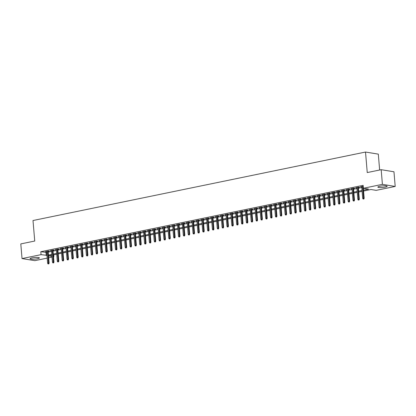 <?xml version="1.0" encoding="UTF-8"?>
<svg xmlns="http://www.w3.org/2000/svg" width="416" height="416" viewBox="0 0 416 416"><rect width="100%" height="100%" fill="white"/><g stroke="black" fill="none" stroke-linecap="round" stroke-linejoin="round"><path stroke-width="0.62" d="M32.032 257.873A4.659 0.806 -4.8 0 1 36.826 257.421A4.659 0.806 -4.8 0 1 39.369 257.925A4.659 0.806 -4.8 0 1 37.424 258.757A4.659 0.806 -4.8 0 1 32.63 259.21A4.659 0.806 -4.8 0 1 30.082 258.705A4.659 0.806 -4.8 0 1 32.032 257.873M379.808 186.254A4.659 0.806 -4.8 0 1 384.597 185.796A4.659 0.806 -4.8 0 1 387.145 186.3A4.659 0.806 -4.8 0 1 385.2 187.132A4.659 0.806 -4.8 0 1 380.406 187.585A4.659 0.806 -4.8 0 1 377.858 187.08A4.659 0.806 -4.8 0 1 379.808 186.254M379.642 170.009L378.31 154.133L365.518 152.043L33.01 220.522L34.736 241.041L20.8 243.911L22.032 258.57L41.054 254.649L46.961 255.351M365.518 152.043L367.245 172.562L381.176 169.692L393.968 171.782L395.2 186.441L376.173 190.356L370.989 189.509L363.568 191.038M53.69 254.857L53.846 256.74L53.513 256.807M52.036 257.114L48.667 257.806M47.19 258.112L34.824 260.66L22.032 258.57M48.136 251.456L49.27 251.222L48.407 251.082L45.495 251.68L46.66 251.758M52.983 250.458L54.116 250.224L53.253 250.084L50.346 250.682L51.506 250.76M57.829 249.46L58.963 249.226L58.1 249.085L55.193 249.683L56.352 249.761M62.676 248.461L63.809 248.227L62.946 248.087L60.039 248.685L61.199 248.763M67.522 247.463L68.656 247.229L67.792 247.088L64.886 247.686L66.045 247.764M72.368 246.464L73.507 246.23L72.639 246.09L69.732 246.688L70.892 246.766M77.215 245.466L78.354 245.232L77.485 245.092L74.578 245.69L75.743 245.768M82.061 244.468L83.2 244.234L82.337 244.093L79.425 244.691L80.59 244.769M86.913 243.469L88.046 243.235L87.183 243.095L84.271 243.693L85.436 243.776M91.759 242.471L92.893 242.237L92.03 242.096L89.123 242.694L90.282 242.778M96.606 241.472L97.739 241.238L96.876 241.098L93.969 241.696L95.129 241.779M101.452 240.474L102.586 240.24L101.722 240.1L98.816 240.698L99.975 240.781M106.298 239.476L107.432 239.242L106.569 239.101L103.662 239.699L104.822 239.782M111.145 238.477L112.278 238.243L111.415 238.103L108.508 238.701L109.668 238.784M115.991 237.479L117.13 237.245L116.262 237.104L113.355 237.702L114.52 237.786M120.838 236.48L121.976 236.246L121.113 236.106L118.201 236.704L119.366 236.787M125.689 235.482L126.823 235.248L125.96 235.108L123.048 235.706L124.212 235.789M130.536 234.484L131.669 234.25L130.806 234.109L127.899 234.707L129.059 234.79M135.382 233.485L136.516 233.251L135.652 233.111L132.746 233.709L133.905 233.792M140.228 232.487L141.362 232.253L140.499 232.112L137.592 232.71L138.752 232.794M145.075 231.488L146.208 231.254L145.345 231.114L142.438 231.712L143.598 231.795M149.921 230.49L151.055 230.256L150.192 230.116L147.285 230.719L148.444 230.797M154.768 229.492L155.906 229.263L155.038 229.117L152.131 229.72L153.296 229.798M159.614 228.493L160.753 228.264L159.89 228.119L156.978 228.722L158.142 228.8M164.466 227.5L165.599 227.266L164.736 227.12L161.824 227.724L162.989 227.802M169.312 226.502L170.446 226.268L169.582 226.122L166.67 226.725L167.835 226.803M174.158 225.503L175.292 225.269L174.429 225.124L171.522 225.727L172.682 225.805M179.005 224.505L180.138 224.271L179.275 224.13L176.368 224.728L177.528 224.806M183.851 223.506L184.985 223.272L184.122 223.132L181.215 223.73L182.374 223.808M188.698 222.508L189.831 222.274L188.968 222.134L186.061 222.732L187.221 222.81M193.544 221.51L194.683 221.276L193.814 221.135L190.908 221.733L192.067 221.811M198.39 220.511L199.529 220.277L198.666 220.137L195.754 220.735L196.919 220.813M203.242 219.513L204.376 219.279L203.512 219.138L200.6 219.736L201.765 219.814M208.088 218.514L209.222 218.28L208.359 218.14L205.447 218.738L206.612 218.816M212.935 217.516L214.068 217.282L213.205 217.142L210.298 217.74L211.458 217.818M217.781 216.518L218.915 216.284L218.052 216.143L215.145 216.741L216.304 216.819M222.628 215.519L223.761 215.285L222.898 215.145L219.991 215.743L221.151 215.821M227.474 214.521L228.608 214.287L227.744 214.146L224.838 214.744L225.997 214.822M232.32 213.522L233.459 213.288L232.591 213.148L229.684 213.746L230.844 213.824M237.167 212.524L238.306 212.29L237.442 212.15L234.53 212.748L235.695 212.826M242.018 211.526L243.152 211.292L242.289 211.151L239.377 211.749L240.542 211.827M246.865 210.527L247.998 210.293L247.135 210.153L244.223 210.751L245.388 210.829M251.711 209.529L252.845 209.295L251.982 209.154L249.075 209.752L250.234 209.836M256.558 208.53L257.691 208.296L256.828 208.156L253.921 208.754L255.081 208.837M261.404 207.532L262.538 207.298L261.674 207.158L258.768 207.756L259.927 207.839M266.25 206.534L267.384 206.3L266.521 206.159L263.614 206.757L264.774 206.84M271.097 205.535L272.236 205.301L271.367 205.161L268.46 205.759L269.62 205.842M275.943 204.537L277.082 204.303L276.219 204.162L273.307 204.76L274.472 204.844M280.795 203.538L281.928 203.304L281.065 203.164L278.153 203.762L279.318 203.845M285.641 202.54L286.775 202.306L285.912 202.166L283 202.764L284.164 202.847M290.488 201.542L291.621 201.308L290.758 201.167L287.851 201.765L289.011 201.848M295.334 200.543L296.468 200.309L295.604 200.169L292.698 200.767L293.857 200.85M300.18 199.545L301.314 199.311L300.451 199.17L297.544 199.768L298.704 199.852M305.027 198.546L306.16 198.312L305.297 198.172L302.39 198.77L303.55 198.853M309.873 197.548L311.012 197.314L310.144 197.174L307.237 197.772L308.396 197.855M314.72 196.55L315.858 196.316L314.99 196.175L312.083 196.778L313.248 196.856M319.571 195.551L320.705 195.322L319.842 195.177L316.93 195.78L318.094 195.858M324.418 194.553L325.551 194.324L324.688 194.178L321.776 194.782L322.941 194.86M329.264 193.56L330.398 193.326L329.534 193.18L326.628 193.783L327.787 193.861M334.11 192.561L335.244 192.327L334.381 192.182L331.474 192.785L332.634 192.863M338.957 191.563L340.09 191.329L339.227 191.183L336.32 191.786L337.48 191.864M343.803 190.564L344.937 190.33L344.074 190.19L341.167 190.788L342.326 190.866M348.65 189.566L349.788 189.332L348.92 189.192L346.013 189.79L347.173 189.868M353.496 188.568L354.635 188.334L353.766 188.193L350.86 188.791L352.024 188.869M358.348 187.569L359.481 187.335L358.618 187.195L355.706 187.793L356.871 187.871M363.496 190.159L368.571 189.114L363.386 188.266L363.137 185.338L40.81 251.722L46.712 252.418M48.188 252.117L51.563 251.42M53.035 251.118L56.41 250.422M57.881 250.12L61.256 249.423M62.733 249.122L66.102 248.425M67.579 248.123L70.949 247.426M72.426 247.125L75.795 246.428M77.272 246.126L80.642 245.43M82.118 245.128L85.488 244.431M86.965 244.13L90.34 243.433M91.811 243.131L95.186 242.434M96.658 242.133L100.032 241.436M101.509 241.134L104.879 240.438M106.356 240.136L109.725 239.439M111.202 239.138L114.572 238.441M116.048 238.139L119.418 237.442M120.895 237.141L124.264 236.444M125.741 236.142L129.116 235.446M130.588 235.144L133.962 234.452M135.434 234.146L138.809 233.454M140.286 233.147L143.655 232.456M145.132 232.149L148.502 231.457M149.978 231.15L153.348 230.459M154.825 230.152L158.194 229.46M159.671 229.154L163.041 228.462M164.518 228.155L167.892 227.464M169.364 227.157L172.739 226.465M174.21 226.158L177.585 225.467M179.062 225.16L182.432 224.468M183.908 224.162L187.278 223.47M188.755 223.163L192.124 222.472M193.601 222.165L196.971 221.473M198.448 221.166L201.817 220.475M203.294 220.168L206.669 219.476M208.14 219.17L211.515 218.478M212.987 218.176L216.362 217.48M217.838 217.178L221.208 216.481M222.685 216.18L226.054 215.483M227.531 215.181L230.901 214.484M232.378 214.183L235.747 213.486M237.224 213.184L240.594 212.488M242.07 212.186L245.44 211.489M246.917 211.188L250.292 210.491M251.763 210.189L255.138 209.492M256.615 209.191L259.984 208.494M261.461 208.192L264.831 207.496M266.308 207.194L269.677 206.497M271.154 206.196L274.524 205.499M276 205.197L279.37 204.5M280.847 204.199L284.216 203.502M285.693 203.2L289.068 202.504M290.54 202.202L293.914 201.505M295.391 201.204L298.761 200.507M300.238 200.205L303.607 199.514M305.084 199.207L308.454 198.515M309.93 198.208L313.3 197.517M314.777 197.21L318.146 196.518M319.623 196.212L322.993 195.52M324.47 195.213L327.844 194.522M329.316 194.215L332.691 193.523M334.168 193.216L337.537 192.525M339.014 192.218L342.384 191.526M343.86 191.22L347.23 190.528M348.707 190.221L352.076 189.53M353.553 189.223L356.923 188.531M358.4 188.224L361.769 187.533M363.215 186.243L360.552 186.794L361.717 186.872M381.176 169.692L382.408 184.35L395.2 186.441M40.81 251.722L41.054 254.649M363.386 188.266L382.408 184.35M48.438 255.044L51.808 254.353M53.284 254.046L56.654 253.354M58.131 253.048L61.5 252.356M62.977 252.049L66.347 251.358M67.824 251.051L71.193 250.359M72.67 250.052L76.04 249.361M77.516 249.054L80.891 248.362M82.363 248.056L85.738 247.364M87.214 247.057L90.584 246.366M92.061 246.064L95.43 245.367M96.907 245.066L100.277 244.369M101.754 244.067L105.123 243.37M106.6 243.069L109.97 242.372M111.446 242.07L114.816 241.374M116.293 241.072L119.668 240.375M121.139 240.074L124.514 239.377M125.991 239.075L129.36 238.378M130.837 238.077L134.207 237.38M135.684 237.078L139.053 236.382M140.53 236.08L143.9 235.383M145.376 235.082L148.746 234.385M150.223 234.083L153.592 233.386M155.069 233.085L158.444 232.388M159.916 232.086L163.29 231.39M164.767 231.088L168.137 230.391M169.614 230.09L172.983 229.393M174.46 229.091L177.83 228.394M179.306 228.093L182.676 227.401M184.153 227.094L187.522 226.403M188.999 226.096L192.369 225.404M193.846 225.098L197.22 224.406M198.692 224.099L202.067 223.408M203.544 223.101L206.913 222.409M208.39 222.102L211.76 221.411M213.236 221.104L216.606 220.412M218.083 220.106L221.452 219.414M222.929 219.107L226.299 218.416M227.776 218.109L231.145 217.417M232.622 217.11L235.997 216.419M237.468 216.112L240.843 215.42M242.32 215.114L245.69 214.422M247.166 214.115L250.536 213.424M252.013 213.117L255.382 212.425M256.859 212.124L260.229 211.427M261.706 211.125L265.075 210.428M266.552 210.127L269.922 209.43M271.398 209.128L274.773 208.432M276.245 208.13L279.62 207.433M281.096 207.132L284.466 206.435M285.943 206.133L289.312 205.436M290.789 205.135L294.159 204.438M295.636 204.136L299.005 203.44M300.482 203.138L303.852 202.441M305.328 202.14L308.698 201.443M310.175 201.141L313.55 200.444M315.021 200.143L318.396 199.446M319.868 199.144L323.242 198.448M324.719 198.146L328.089 197.449M329.566 197.148L332.935 196.451M334.412 196.149L337.782 195.452M339.258 195.151L342.628 194.454M344.105 194.152L347.474 193.461M348.951 193.154L352.326 192.462M353.798 192.156L357.172 191.464M358.644 191.157L362.019 190.466M51.88 255.232L48.662 255.892L51.984 256.433M53.503 256.682L53.846 256.74M362.092 191.344L358.722 192.036M357.245 192.343L353.876 193.034M352.399 193.336L349.024 194.033M347.552 194.334L344.178 195.031M342.701 195.333L339.331 196.03M337.854 196.331L334.485 197.028M333.008 197.33L329.638 198.026M328.162 198.328L324.792 199.025M323.315 199.326L319.946 200.023M318.469 200.325L315.099 201.022M313.622 201.323L310.248 202.02M308.776 202.322L305.401 203.018M303.93 203.32L300.555 204.017M299.078 204.318L295.708 205.015M294.232 205.317L290.862 206.014M289.385 206.315L286.016 207.012M284.539 207.314L281.169 208.01M279.692 208.312L276.323 209.009M274.846 209.31L271.471 210.007M270 210.309L266.625 211.006M265.153 211.307L261.778 211.999M260.302 212.306L256.932 212.997M255.455 213.304L252.086 213.996M250.609 214.302L247.239 214.994M245.762 215.301L242.393 215.992M240.916 216.299L237.546 216.991M236.07 217.298L232.695 217.989M231.223 218.296L227.848 218.988M226.377 219.294L223.002 219.986M221.525 220.293L218.156 220.984M216.679 221.291L213.309 221.983M211.832 222.29L208.463 222.981M206.986 223.288L203.616 223.98M202.14 224.286L198.77 224.978M197.293 225.285L193.918 225.976M192.447 226.283L189.072 226.975M187.6 227.276L184.226 227.973M182.749 228.275L179.379 228.972M177.902 229.273L174.533 229.97M173.056 230.272L169.686 230.968M168.21 231.27L164.84 231.967M163.363 232.268L159.994 232.965M158.517 233.267L155.142 233.964M153.67 234.265L150.296 234.962M148.824 235.264L145.449 235.96M143.972 236.262L140.603 236.959M139.126 237.26L135.756 237.957M134.28 238.259L130.91 238.956M129.433 239.257L126.064 239.954M124.587 240.256L121.217 240.952M119.74 241.254L116.366 241.951M114.894 242.252L111.519 242.949M110.048 243.251L106.673 243.948M105.196 244.249L101.826 244.946M100.35 245.248L96.98 245.939M95.503 246.246L92.134 246.938M90.657 247.244L87.287 247.936M85.81 248.243L82.441 248.934M80.964 249.241L77.589 249.933M76.118 250.24L72.743 250.931M71.271 251.238L67.896 251.93M66.42 252.236L63.05 252.928M61.573 253.235L58.204 253.926M56.727 254.233L53.357 254.925M45.994 252.564L46.244 255.497M361.395 186.623L361.421 186.935M356.543 187.621L356.574 187.933M351.697 188.62L351.723 188.932M346.85 189.618L346.876 189.93M342.004 190.611L342.03 190.928M337.158 191.61L337.184 191.927M332.311 192.608L332.337 192.925M327.465 193.606L327.491 193.924M322.618 194.605L322.644 194.922M317.767 195.603L317.798 195.92M312.92 196.602L312.946 196.919M308.074 197.6L308.1 197.917M303.228 198.598L303.254 198.916M298.381 199.597L298.407 199.914M293.535 200.595L293.561 200.912M288.688 201.594L288.714 201.911M283.842 202.592L283.868 202.904M278.99 203.59L279.022 203.902M274.144 204.589L274.17 204.901M269.298 205.587L269.324 205.899M264.451 206.586L264.477 206.898M259.605 207.584L259.631 207.896M254.758 208.582L254.784 208.894M249.912 209.581L249.938 209.893M245.066 210.579L245.092 210.891M240.219 211.578L240.245 211.89M235.368 212.576L235.394 212.888M230.521 213.574L230.547 213.886M225.675 214.573L225.701 214.885M220.828 215.571L220.854 215.883M215.982 216.57L216.008 216.882M211.136 217.568L211.162 217.88M206.289 218.566L206.315 218.878M201.443 219.565L201.469 219.877M196.591 220.563L196.617 220.875M191.745 221.562L191.771 221.874M186.898 222.56L186.924 222.872M182.052 223.558L182.078 223.87M177.206 224.552L177.232 224.869M172.359 225.55L172.385 225.867M167.513 226.548L167.539 226.866M162.666 227.547L162.692 227.864M157.815 228.545L157.841 228.862M152.968 229.544L152.994 229.861M148.122 230.542L148.148 230.859M143.276 231.54L143.302 231.858M138.429 232.539L138.455 232.856M133.583 233.537L133.609 233.854M128.736 234.536L128.762 234.853M123.89 235.534L123.916 235.851M119.038 236.532L119.064 236.844M114.192 237.531L114.218 237.843M109.346 238.529L109.372 238.841M104.499 239.528L104.525 239.84M99.653 240.526L99.679 240.838M94.806 241.524L94.832 241.836M89.96 242.523L89.986 242.835M85.114 243.521L85.14 243.833M80.262 244.52L80.288 244.832M75.416 245.518L75.442 245.83M70.569 246.516L70.595 246.828M65.723 247.515L65.749 247.827M60.876 248.513L60.902 248.825M56.03 249.512L56.056 249.824M51.184 250.51L51.21 250.822M46.337 251.508L46.363 251.82M363.553 198.916L363.069 199.014L363.901 198.973L363.553 198.916L363.548 198.089L362.674 198.271L361.691 186.56M362.565 186.378L363.548 198.089L364.166 198.193L363.168 186.254M363.901 198.973L364.166 198.193M362.674 198.271L363.069 199.014M358.706 199.914L358.223 200.013L359.055 199.971L358.706 199.914L358.701 199.087L357.828 199.269L356.845 187.559M357.713 187.377L358.701 199.087L359.32 199.191L358.316 187.252M359.055 199.971L359.32 199.191M357.828 199.269L358.223 200.013M353.86 200.912L353.376 201.011L354.208 200.97L353.86 200.912L353.85 200.086L352.981 200.268L351.998 188.557M352.867 188.375L353.85 200.086L354.474 200.19L353.47 188.25M354.208 200.97L354.474 200.19M352.981 200.268L353.376 201.011M349.014 201.911L348.53 202.01L349.357 201.968L349.014 201.911L349.003 201.084L348.135 201.266L347.147 189.556M348.02 189.374L349.003 201.084L349.627 201.188L348.624 189.249M349.357 201.968L349.627 201.188M348.135 201.266L348.53 202.01M344.167 202.909L343.684 203.008L344.51 202.966L344.167 202.909L344.157 202.082L343.283 202.264L342.3 190.554M343.174 190.372L344.157 202.082L344.781 202.186L343.777 190.247M344.51 202.966L344.781 202.186M343.283 202.264L343.684 203.008M339.321 203.908L338.832 204.006L339.664 203.965L339.321 203.908L339.31 203.081L338.437 203.263L337.454 191.552M338.328 191.37L339.31 203.081L339.934 203.185L338.931 191.246M339.664 203.965L339.934 203.185M338.437 203.263L338.832 204.006M334.474 204.906L333.986 205.005L334.818 204.963L334.474 204.906L334.464 204.079L333.59 204.261L332.608 192.551M333.481 192.369L334.464 204.079L335.088 204.183L334.084 192.244M334.818 204.963L335.088 204.183M333.59 204.261L333.986 205.005M329.623 205.904L329.139 206.003L329.971 205.962L329.623 205.904L329.618 205.078L328.744 205.26L327.761 193.549M328.635 193.367L329.618 205.078L330.236 205.182L329.238 193.242M329.971 205.962L330.236 205.182M328.744 205.26L329.139 206.003M324.776 206.903L324.293 207.002L325.125 206.96L324.776 206.903L324.771 206.076L323.898 206.258L322.915 194.548M323.788 194.366L324.771 206.076L325.39 206.18L324.392 194.241M325.125 206.96L325.39 206.18M323.898 206.258L324.293 207.002M319.93 207.901L319.446 208L320.278 207.958L319.93 207.901L319.925 207.074L319.051 207.256L318.068 195.546M318.937 195.364L319.925 207.074L320.544 207.178L319.54 195.239M320.278 207.958L320.544 207.178M319.051 207.256L319.446 208M315.084 208.9L314.6 208.998L315.432 208.957L315.084 208.9L315.073 208.073L314.205 208.255L313.222 196.544M314.09 196.362L315.073 208.073L315.697 208.177L314.694 196.238M315.432 208.957L315.697 208.177M314.205 208.255L314.6 208.998M310.237 209.898L309.754 209.997L310.58 209.955L310.237 209.898L310.227 209.071L309.358 209.253L308.37 197.543M309.244 197.361L310.227 209.071L310.851 209.175L309.847 197.236M310.58 209.955L310.851 209.175M309.358 209.253L309.754 209.997M305.391 210.896L304.907 210.995L305.734 210.948L305.391 210.896L305.38 210.07L304.507 210.252L303.524 198.536M304.398 198.359L305.38 210.07L306.004 210.174L305.001 198.234M305.734 210.948L306.004 210.174M304.507 210.252L304.907 210.995M300.544 211.895L300.056 211.994L300.888 211.947L300.544 211.895L300.534 211.068L299.66 211.25L298.678 199.534M299.551 199.358L300.534 211.068L301.158 211.172L300.154 199.233M300.888 211.947L301.158 211.172M299.66 211.25L300.056 211.994M295.698 212.893L295.209 212.992L296.041 212.945L295.698 212.893L295.688 212.066L294.814 212.248L293.831 200.533M294.705 200.356L295.688 212.066L296.312 212.17L295.308 200.231M296.041 212.945L296.312 212.17M294.814 212.248L295.209 212.992M290.846 213.892L290.363 213.99L291.195 213.944L290.846 213.892L290.841 213.065L289.968 213.247L288.985 201.531M289.858 201.354L290.841 213.065L291.46 213.164L290.462 201.23M291.195 213.944L291.46 213.164M289.968 213.247L290.363 213.99M286 214.89L285.516 214.989L286.348 214.942L286 214.89L285.995 214.063L285.121 214.24L284.138 202.53M285.012 202.353L285.995 214.063L286.614 214.162L285.615 202.228M286.348 214.942L286.614 214.162M285.121 214.24L285.516 214.989M281.154 215.883L280.67 215.987L281.502 215.94L281.154 215.883L281.148 215.062L280.275 215.238L279.292 203.528M280.16 203.351L281.148 215.062L281.767 215.16L280.764 203.226M281.502 215.94L281.767 215.16M280.275 215.238L280.67 215.987M276.307 216.882L275.824 216.986L276.656 216.939L276.307 216.882L276.297 216.06L275.428 216.237L274.446 204.526M275.314 204.35L276.297 216.06L276.921 216.159L275.917 204.225M276.656 216.939L276.921 216.159M275.428 216.237L275.824 216.986M271.461 217.88L270.977 217.984L271.804 217.937L271.461 217.88L271.45 217.058L270.582 217.235L269.594 205.525M270.468 205.348L271.45 217.058L272.074 217.157L271.071 205.223M271.804 217.937L272.074 217.157M270.582 217.235L270.977 217.984M266.614 218.878L266.131 218.982L266.958 218.936L266.614 218.878L266.604 218.057L265.73 218.234L264.748 206.523M265.621 206.346L266.604 218.057L267.228 218.156L266.224 206.222M266.958 218.936L267.228 218.156M265.73 218.234L266.131 218.982M261.768 219.877L261.279 219.981L262.111 219.934L261.768 219.877L261.758 219.055L260.884 219.232L259.901 207.522M260.775 207.345L261.758 219.055L262.382 219.154L261.378 207.22M262.111 219.934L262.382 219.154M260.884 219.232L261.279 219.981M256.922 220.875L256.433 220.979L257.265 220.932L256.922 220.875L256.911 220.054L256.038 220.23L255.055 208.52M255.928 208.343L256.911 220.054L257.535 220.152L256.532 208.218M257.265 220.932L257.535 220.152M256.038 220.23L256.433 220.979M252.07 221.874L251.586 221.978L252.418 221.931L252.07 221.874L252.065 221.052L251.191 221.229L250.208 209.518M251.082 209.342L252.065 221.052L252.684 221.151L251.685 209.217M252.418 221.931L252.684 221.151M251.191 221.229L251.586 221.978M247.224 222.872L246.74 222.971L247.572 222.929L247.224 222.872L247.218 222.05L246.345 222.227L245.362 210.517M246.236 210.34L247.218 222.05L247.837 222.149L246.839 210.215M247.572 222.929L247.837 222.149M246.345 222.227L246.74 222.971M242.377 223.87L241.894 223.969L242.726 223.928L242.377 223.87L242.372 223.049L241.498 223.226L240.516 211.515M241.384 211.338L242.372 223.049L242.991 223.148L241.987 211.214M242.726 223.928L242.991 223.148M241.498 223.226L241.894 223.969M237.531 224.869L237.047 224.968L237.879 224.926L237.531 224.869L237.52 224.047L236.652 224.224L235.669 212.514M236.538 212.337L237.52 224.047L238.144 224.146L237.141 212.212M237.879 224.926L238.144 224.146M236.652 224.224L237.047 224.968M232.684 225.867L232.201 225.966L233.028 225.924L232.684 225.867L232.674 225.046L231.806 225.222L230.818 213.512M231.691 213.33L232.674 225.046L233.298 225.144L232.294 213.21M233.028 225.924L233.298 225.144M231.806 225.222L232.201 225.966M227.838 226.866L227.354 226.964L228.181 226.923L227.838 226.866L227.828 226.044L226.954 226.221L225.971 214.51M226.845 214.328L227.828 226.044L228.452 226.143L227.448 214.209M228.181 226.923L228.452 226.143M226.954 226.221L227.354 226.964M222.992 227.864L222.503 227.963L223.335 227.921L222.992 227.864L222.981 227.042L222.108 227.219L221.125 215.509M221.998 215.327L222.981 227.042L223.605 227.141L222.602 215.207M223.335 227.921L223.605 227.141M222.108 227.219L222.503 227.963M218.145 228.862L217.656 228.961L218.488 228.92L218.145 228.862L218.135 228.041L217.261 228.218L216.278 216.507M217.152 216.325L218.135 228.041L218.759 228.14L217.755 216.206M218.488 228.92L218.759 228.14M217.261 228.218L217.656 228.961M213.294 229.861L212.81 229.96L213.642 229.918L213.294 229.861L213.288 229.034L212.415 229.216L211.432 217.506M212.306 217.324L213.288 229.034L213.907 229.138L212.909 217.199M213.642 229.918L213.907 229.138M212.415 229.216L212.81 229.96M208.447 230.859L207.964 230.958L208.796 230.916L208.447 230.859L208.442 230.032L207.568 230.214L206.586 218.504M207.459 218.322L208.442 230.032L209.061 230.136L208.062 218.197M208.796 230.916L209.061 230.136M207.568 230.214L207.964 230.958M203.601 231.858L203.117 231.956L203.949 231.915L203.601 231.858L203.596 231.031L202.722 231.213L201.739 219.502M202.608 219.32L203.596 231.031L204.214 231.135L203.211 219.196M203.949 231.915L204.214 231.135M202.722 231.213L203.117 231.956M198.754 232.856L198.271 232.955L199.103 232.913L198.754 232.856L198.744 232.029L197.876 232.211L196.893 220.501M197.761 220.319L198.744 232.029L199.368 232.133L198.364 220.194M199.103 232.913L199.368 232.133M197.876 232.211L198.271 232.955M193.908 233.854L193.424 233.953L194.251 233.912L193.908 233.854L193.898 233.028L193.029 233.21L192.041 221.499M192.915 221.317L193.898 233.028L194.522 233.132L193.518 221.192M194.251 233.912L194.522 233.132M193.029 233.21L193.424 233.953M189.062 234.853L188.578 234.952L189.405 234.91L189.062 234.853L189.051 234.026L188.178 234.208L187.195 222.498M188.068 222.316L189.051 234.026L189.675 234.13L188.672 222.191M189.405 234.91L189.675 234.13M188.178 234.208L188.578 234.952M184.215 235.851L183.726 235.95L184.558 235.908L184.215 235.851L184.205 235.024L183.331 235.206L182.348 223.496M183.222 223.314L184.205 235.024L184.829 235.128L183.825 223.189M184.558 235.908L184.829 235.128M183.331 235.206L183.726 235.95M179.369 236.85L178.88 236.948L179.712 236.907L179.369 236.85L179.358 236.023L178.485 236.205L177.502 224.494M178.376 224.312L179.358 236.023L179.982 236.127L178.979 224.188M179.712 236.907L179.982 236.127M178.485 236.205L178.88 236.948M174.517 237.848L174.034 237.947L174.866 237.905L174.517 237.848L174.512 237.021L173.638 237.203L172.656 225.493M173.529 225.311L174.512 237.021L175.131 237.125L174.132 225.186M174.866 237.905L175.131 237.125M173.638 237.203L174.034 237.947M169.671 238.846L169.187 238.945L170.019 238.904L169.671 238.846L169.666 238.02L168.792 238.202L167.809 226.491M168.683 226.309L169.666 238.02L170.284 238.124L169.286 226.184M170.019 238.904L170.284 238.124M168.792 238.202L169.187 238.945M164.824 239.845L164.341 239.944L165.173 239.902L164.824 239.845L164.819 239.018L163.946 239.2L162.963 227.49M163.831 227.308L164.819 239.018L165.438 239.122L164.434 227.183M165.173 239.902L165.438 239.122M163.946 239.2L164.341 239.944M159.978 240.843L159.494 240.942L160.326 240.9L159.978 240.843L159.968 240.016L159.099 240.198L158.116 228.488M158.985 228.306L159.968 240.016L160.592 240.12L159.588 228.181M160.326 240.9L160.592 240.12M159.099 240.198L159.494 240.942M155.132 241.842L154.648 241.94L155.475 241.899L155.132 241.842L155.121 241.015L154.253 241.197L153.265 229.486M154.138 229.304L155.121 241.015L155.745 241.119L154.742 229.18M155.475 241.899L155.745 241.119M154.253 241.197L154.648 241.94M150.285 242.84L149.802 242.939L150.628 242.897L150.285 242.84L150.275 242.013L149.401 242.195L148.418 230.485M149.292 230.303L150.275 242.013L150.899 242.117L149.895 230.178M150.628 242.897L150.899 242.117M149.401 242.195L149.802 242.939M145.439 243.838L144.95 243.937L145.782 243.896L145.439 243.838L145.428 243.012L144.555 243.194L143.572 231.483M144.446 231.301L145.428 243.012L146.052 243.116L145.049 231.176M145.782 243.896L146.052 243.116M144.555 243.194L144.95 243.937M140.592 244.837L140.104 244.936L140.936 244.889L140.592 244.837L140.582 244.01L139.708 244.192L138.726 232.476M139.599 232.3L140.582 244.01L141.206 244.114L140.202 232.175M140.936 244.889L141.206 244.114M139.708 244.192L140.104 244.936M135.741 245.835L135.257 245.934L136.089 245.887L135.741 245.835L135.736 245.008L134.862 245.19L133.879 233.475M134.753 233.298L135.736 245.008L136.36 245.112L135.356 233.173M136.089 245.887L136.36 245.112M134.862 245.19L135.257 245.934M130.894 246.834L130.411 246.932L131.243 246.886L130.894 246.834L130.889 246.007L130.016 246.189L129.033 234.473M129.906 234.296L130.889 246.007L131.508 246.111L130.51 234.172M131.243 246.886L131.508 246.111M130.016 246.189L130.411 246.932M126.048 247.832L125.564 247.931L126.396 247.884L126.048 247.832L126.043 247.005L125.169 247.187L124.186 235.472M125.055 235.295L126.043 247.005L126.662 247.104L125.658 235.17M126.396 247.884L126.662 247.104M125.169 247.187L125.564 247.931M121.202 248.83L120.718 248.929L121.55 248.882L121.202 248.83L121.191 248.004L120.323 248.18L119.34 236.47M120.208 236.293L121.191 248.004L121.815 248.102L120.812 236.168M121.55 248.882L121.815 248.102M120.323 248.18L120.718 248.929M116.355 249.824L115.872 249.928L116.698 249.881L116.355 249.824L116.345 249.002L115.476 249.179L114.488 237.468M115.362 237.292L116.345 249.002L116.969 249.101L115.965 237.167M116.698 249.881L116.969 249.101M115.476 249.179L115.872 249.928M111.509 250.822L111.025 250.926L111.852 250.879L111.509 250.822L111.498 250L110.625 250.177L109.642 238.467M110.516 238.29L111.498 250L112.122 250.099L111.119 238.165M111.852 250.879L112.122 250.099M110.625 250.177L111.025 250.926M106.662 251.82L106.174 251.924L107.006 251.878L106.662 251.82L106.652 250.999L105.778 251.176L104.796 239.465M105.669 239.288L106.652 250.999L107.276 251.098L106.272 239.164M107.006 251.878L107.276 251.098M105.778 251.176L106.174 251.924M101.816 252.819L101.327 252.923L102.159 252.876L101.816 252.819L101.806 251.997L100.932 252.174L99.949 240.464M100.823 240.287L101.806 251.997L102.43 252.096L101.426 240.162M102.159 252.876L102.43 252.096M100.932 252.174L101.327 252.923M96.964 253.817L96.481 253.921L97.313 253.874L96.964 253.817L96.959 252.996L96.086 253.172L95.103 241.462M95.976 241.285L96.959 252.996L97.583 253.094L96.58 241.16M97.313 253.874L97.583 253.094M96.086 253.172L96.481 253.921M92.118 254.816L91.634 254.92L92.466 254.873L92.118 254.816L92.113 253.994L91.239 254.171L90.256 242.46M91.13 242.284L92.113 253.994L92.732 254.093L91.733 242.159M92.466 254.873L92.732 254.093M91.239 254.171L91.634 254.92M87.272 255.814L86.788 255.918L87.62 255.871L87.272 255.814L87.266 254.992L86.393 255.169L85.41 243.459M86.278 243.282L87.266 254.992L87.885 255.091L86.887 243.157M87.62 255.871L87.885 255.091M86.393 255.169L86.788 255.918M82.425 256.812L81.942 256.911L82.774 256.87L82.425 256.812L82.415 255.991L81.546 256.168L80.564 244.457M81.432 244.28L82.415 255.991L83.039 256.09L82.035 244.156M82.774 256.87L83.039 256.09M81.546 256.168L81.942 256.911M77.579 257.811L77.095 257.91L77.922 257.868L77.579 257.811L77.568 256.989L76.7 257.166L75.712 245.456M76.586 245.279L77.568 256.989L78.192 257.088L77.189 245.154M77.922 257.868L78.192 257.088M76.7 257.166L77.095 257.91M72.732 258.809L72.249 258.908L73.076 258.866L72.732 258.809L72.722 257.988L71.848 258.164L70.866 246.454M71.739 246.277L72.722 257.988L73.346 258.086L72.342 246.152M73.076 258.866L73.346 258.086M71.848 258.164L72.249 258.908M67.886 259.808L67.402 259.906L68.229 259.865L67.886 259.808L67.876 258.986L67.002 259.163L66.019 247.452M66.893 247.27L67.876 258.986L68.5 259.085L67.496 247.151M68.229 259.865L68.5 259.085M67.002 259.163L67.402 259.906M63.04 260.806L62.551 260.905L63.383 260.863L63.04 260.806L63.029 259.984L62.156 260.161L61.173 248.451M62.046 248.269L63.029 259.984L63.653 260.083L62.65 248.149M63.383 260.863L63.653 260.083M62.156 260.161L62.551 260.905M58.188 261.804L57.704 261.903L58.536 261.862L58.188 261.804L58.183 260.983L57.309 261.16L56.326 249.449M57.2 249.267L58.183 260.983L58.807 261.082L57.803 249.148M58.536 261.862L58.807 261.082M57.309 261.16L57.704 261.903M53.342 262.803L52.858 262.902L53.69 262.86L53.342 262.803L53.336 261.981L52.463 262.158L51.48 250.448M52.354 250.266L53.336 261.981L53.955 262.08L52.957 250.146M53.69 262.86L53.955 262.08M52.463 262.158L52.858 262.902M48.495 263.801L48.012 263.9L48.844 263.858L48.495 263.801L48.49 262.974L47.616 263.156L46.634 251.446M47.502 251.264L48.49 262.974L49.109 263.078L48.11 251.139M48.844 263.858L49.109 263.078M47.616 263.156L48.012 263.9"/></g></svg>
